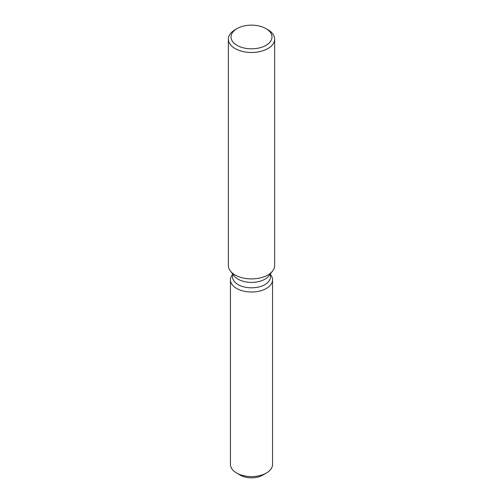 <?xml version="1.0" encoding="UTF-8"?>
<svg xmlns="http://www.w3.org/2000/svg" width="503" height="503" viewBox="0 0 503 503"><rect width="100%" height="100%" fill="white"/><g stroke="black" fill="none" stroke-linecap="round" stroke-linejoin="round"><path stroke-width="0.75" d="M272.551 279.85A21.051 12.154 180 0 1 266.389 288.445A21.051 12.154 180 0 0 270.721 274.889L270.451 274.537L270.721 274.889A21.051 12.154 180 0 1 272.551 279.85L272.551 464.432A21.051 12.154 180 0 1 266.389 473.027L262.648 475.184A15.763 9.104 180 0 1 238.755 474.103M270.451 273.802L270.451 276.87A18.951 10.94 180 0 1 264.899 284.61A18.951 10.94 180 0 1 244.251 286.98A18.951 10.94 180 0 1 232.549 276.87L232.549 273.802M266.389 288.445A21.051 12.154 180 0 1 239.56 289.86A21.051 12.154 180 0 1 232.279 274.889A21.051 12.154 180 0 0 230.449 279.85A21.051 12.154 180 0 0 243.446 291.08A21.051 12.154 180 0 0 266.389 288.445M265.993 28.614L267.86 29.696A23.138 13.355 180 0 1 274.638 39.14L274.638 265.546A23.138 13.355 180 0 1 272.62 270.998L268.797 275.933A18.951 10.94 180 0 1 264.899 279.203A18.951 10.94 180 0 1 234.203 275.933L230.38 270.998A23.138 13.355 180 0 1 228.362 265.546L228.362 39.14A23.138 13.355 180 0 1 235.14 29.696L237.014 28.614A20.491 11.833 180 0 1 237.014 28.614A20.491 11.833 180 0 1 265.993 28.614A20.491 11.833 180 0 1 265.986 45.345A20.491 11.833 180 0 1 237.014 45.345A20.491 11.833 180 0 1 237.007 28.614L235.14 29.696M272.62 270.998A23.138 13.355 180 0 1 267.86 274.99A23.138 13.355 180 0 1 230.38 270.998M274.638 39.14A23.138 13.355 180 0 1 267.86 48.584A23.138 13.355 180 0 1 242.647 51.482A23.138 13.355 180 0 1 228.362 39.14M236.611 473.027L240.352 475.184A15.763 9.104 180 0 0 262.648 475.184L266.389 473.027A21.051 12.154 180 0 1 236.611 473.027A21.051 12.154 180 0 1 230.449 464.432L230.449 279.85M232.549 274.537L232.279 274.889L232.549 274.537"/></g></svg>
